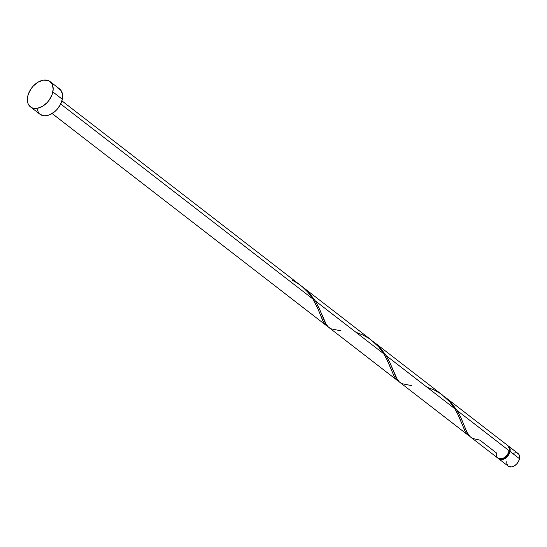 <?xml version="1.0" encoding="UTF-8"?>
<svg xmlns="http://www.w3.org/2000/svg" width="547" height="547" viewBox="0 0 547 547"><rect width="100%" height="100%" fill="white"/><g stroke="black" fill="none" stroke-linecap="round" stroke-linejoin="round"><path stroke-width="0.82" d="M508.628 446.229A8.007 5.326 127.7 0 0 508.129 445.901L509.763 447.699L510.036 451.412L519.493 458.728A8.007 5.326 -52.3 0 0 518.091 453.538L508.628 446.229A8.007 5.326 127.7 0 1 510.036 451.412L508.177 455.514L504.826 458.618L501.1 459.678L498.269 458.345M500.375 458.803L503.575 458.564L505.811 457.251L507.732 455.22L509.045 452.779L509.401 451.528L508.97 451.193L509.401 451.528A7.207 4.793 -52.3 0 0 509.182 448.225L507.616 445.443M30.475 106.911L39.931 114.227A16.013 10.653 -52.3 0 0 52.84 113.079A16.013 10.653 -52.3 0 0 62.324 99.26L52.868 91.944L62.324 99.26A16.013 10.653 -52.3 0 0 59.52 88.888L50.057 81.578A16.013 10.653 127.7 0 1 52.868 91.944A16.013 10.653 127.7 0 1 43.384 105.762A16.013 10.653 127.7 0 1 30.475 106.911A16.013 10.653 127.7 0 1 27.665 96.539A16.013 10.653 127.7 0 1 37.148 82.727A16.013 10.653 127.7 0 1 50.057 81.578M328.863 327.489L397.546 380.582L395.378 378.326L393.826 375.727L387.871 361.417L383.809 353.827L315.14 300.734L307.742 291.401L302.053 286.546L309.691 293.459L315.14 300.734L383.809 353.827L378.75 346.983L371.119 339.926M303.093 287.319L371.871 340.494M52.122 113.53L326.607 325.738L324.439 323.482L322.887 320.884L316.932 306.573L312.87 298.983L60.683 104.012L312.87 298.983L308.166 292.549L302.361 286.799L61.92 100.867M496.327 454.331L496.485 452.978L479.883 440.144L473.189 438.585L470.468 436.957L468.321 434.55L466.523 431.289L460.649 417.108L457.018 410.428L509.086 450.68A8.007 5.326 -52.3 0 0 507.684 445.497L445.067 397.088M445.121 397.129L451.528 403.098L457.018 410.428L460.834 417.498L467.015 432.308L470.222 436.745M374.182 342.278L380.589 348.254L386.079 355.577L454.748 408.671L449.689 401.826L442.058 394.77M470.741 437.176L497.893 458.167A8.007 5.326 -52.3 0 0 504.348 457.593A8.007 5.326 -52.3 0 0 509.086 450.68L457.018 410.428L449.62 401.088L443.932 396.233M399.283 381.902L396.076 377.457L389.895 362.654L386.079 355.577L378.681 346.244L372.992 341.39M399.802 382.332L468.485 435.433L466.317 433.169L464.765 430.571L458.81 416.26L454.748 408.671L386.079 355.577L389.71 362.264L397.382 379.707L399.529 382.114L402.25 383.741L411.706 385.635M426.899 387.139L433.901 389.874L439.815 393.204L445.237 397.348L450.003 402.189L454.003 407.508L457.23 413.019L465.265 431.515L467.234 434.284L469.572 436.164M328.344 327.051L325.137 322.614L318.956 307.811L315.14 300.734L318.771 307.421L326.443 324.863L328.597 327.27L331.311 328.897L340.767 330.785M355.96 332.296L362.962 335.031L368.876 338.361L374.298 342.504L379.064 347.345L383.064 352.658L386.291 358.176L394.325 376.671L396.295 379.44L398.633 381.321M292.023 280.187C300.905 284.549 307.858 290.819 312.87 298.983L317.896 308.754L323.386 321.827L325.356 324.597L327.694 326.477M496.423 455.583L497.319 457.613L499.055 458.762L501.36 458.858L503.876 457.887L506.228 455.986L508.06 453.456L509.086 450.68L509.182 448.232M57.189 87.691L60.655 89.988L62.461 94.057L62.324 99.26L60.273 104.812L56.614 109.872L54.344 111.971L49.38 114.897L44.464 115.793L40.348 114.521M38.789 113.12L36.991 109.058M27.665 96.539L28.465 93.756L31.377 88.347L33.381 85.927L38.085 82.132L43.124 80.183L47.733 80.375L49.647 81.277L52.334 84.525L53.182 89.25L52.068 94.734L49.155 100.142L47.151 102.562L42.447 106.35L37.408 108.306L32.799 108.115L30.885 107.212L28.198 103.964L27.528 101.749L27.665 96.539M500.908 458.926A7.207 4.793 -52.3 0 0 509.401 451.528L509.161 448.184M516.922 452.943L518.659 454.092L519.561 456.123L519.493 458.728L518.467 461.504L516.635 464.034L514.283 465.928L511.76 466.906L508.505 466.359M507.725 465.654L506.823 463.624M506.734 462.372L506.891 461.025M513.366 453.203L515.821 452.759M498.837 458.899L508.293 466.208A8.007 5.326 -52.3 0 0 514.748 465.634A8.007 5.326 -52.3 0 0 519.493 458.728L510.036 451.412A8.007 5.326 127.7 0 1 505.291 458.324A8.007 5.326 127.7 0 1 498.837 458.899A8.007 5.326 127.7 0 1 498.392 458.489M374.127 342.237L442.81 395.337"/></g></svg>
